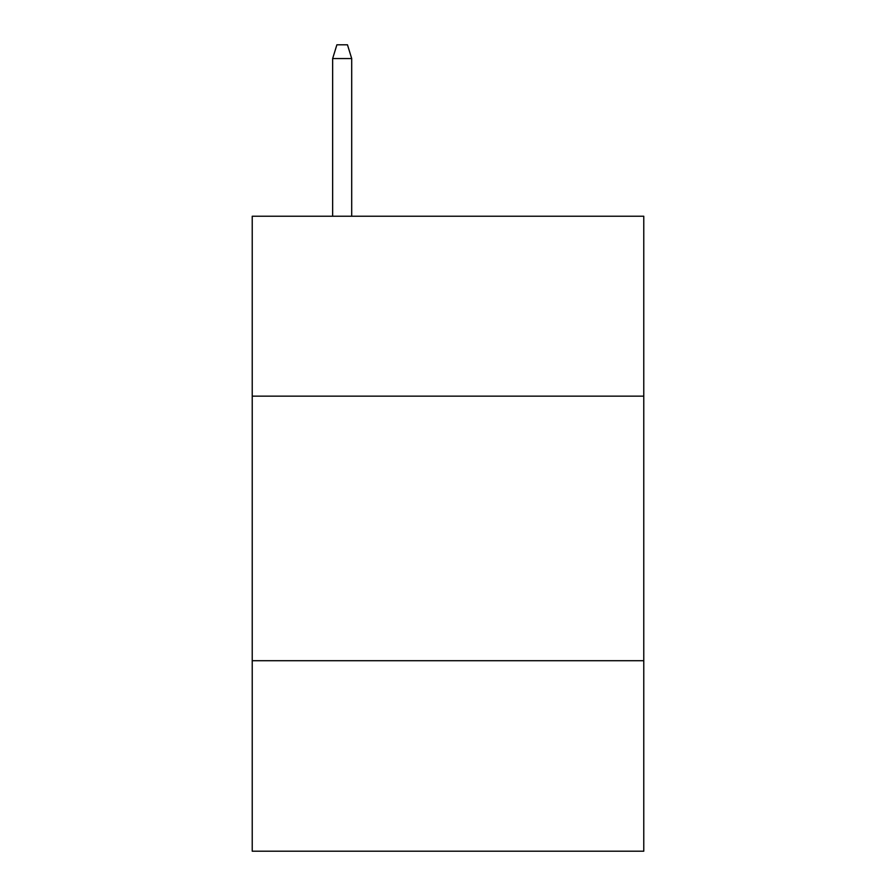 <?xml version="1.0" encoding="UTF-8"?>
<svg xmlns="http://www.w3.org/2000/svg" width="896" height="896" viewBox="0 0 896 896"><rect width="100%" height="100%" fill="white"/><g stroke="black" fill="none" stroke-linecap="round" stroke-linejoin="round"><path stroke-width="1.34" d="M643.776 396.144L643.776 216.238L252.224 216.238L252.224 396.144L643.776 396.144L643.776 851.2L252.224 851.2L252.224 396.144M643.776 660.71L252.224 660.71M351.702 216.238L351.702 58.554L332.651 58.554L332.651 216.238M332.651 58.554L336.885 44.8L347.469 44.8L351.702 58.554"/></g></svg>
